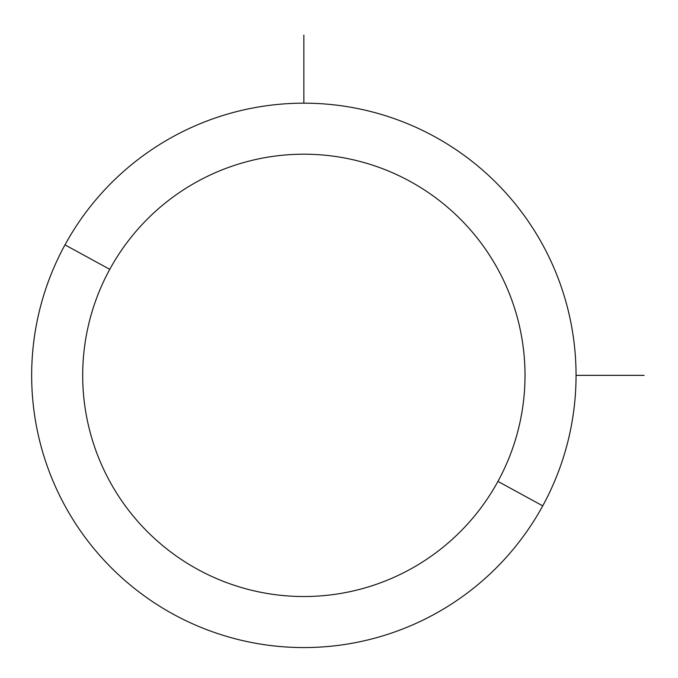 <?xml version="1.0" encoding="UTF-8"?>
<svg xmlns="http://www.w3.org/2000/svg" width="678" height="678" viewBox="0 0 678 678"><rect width="100%" height="100%" fill="white"/><g stroke="black" fill="none" stroke-linecap="round" stroke-linejoin="round"><path stroke-width="1.02" d="M542.731 505.864L497.94 481.397A221.155 221.155 0 0 0 409.885 181.28A221.155 221.155 0 0 0 109.768 269.336L64.986 244.868A272.192 272.192 0 0 1 434.352 136.498A272.192 272.192 0 0 1 542.731 505.864A272.192 272.192 0 0 1 173.356 614.243A272.192 272.192 0 0 1 64.986 244.868L109.768 269.336A221.155 221.155 0 0 0 197.832 569.452A221.155 221.155 0 0 0 497.94 481.397L542.731 505.864A272.192 272.192 0 0 0 434.352 136.498A272.192 272.192 0 0 0 64.986 244.868A272.192 272.192 0 0 0 173.356 614.243A272.192 272.192 0 0 0 542.731 505.864M497.94 481.397A221.155 221.155 0 0 1 197.832 569.452A221.155 221.155 0 0 1 109.768 269.336A221.155 221.155 0 0 1 409.885 181.28A221.155 221.155 0 0 1 497.94 481.397M576.054 375.366L644.1 375.366M303.854 103.175L303.854 35.12"/></g></svg>
